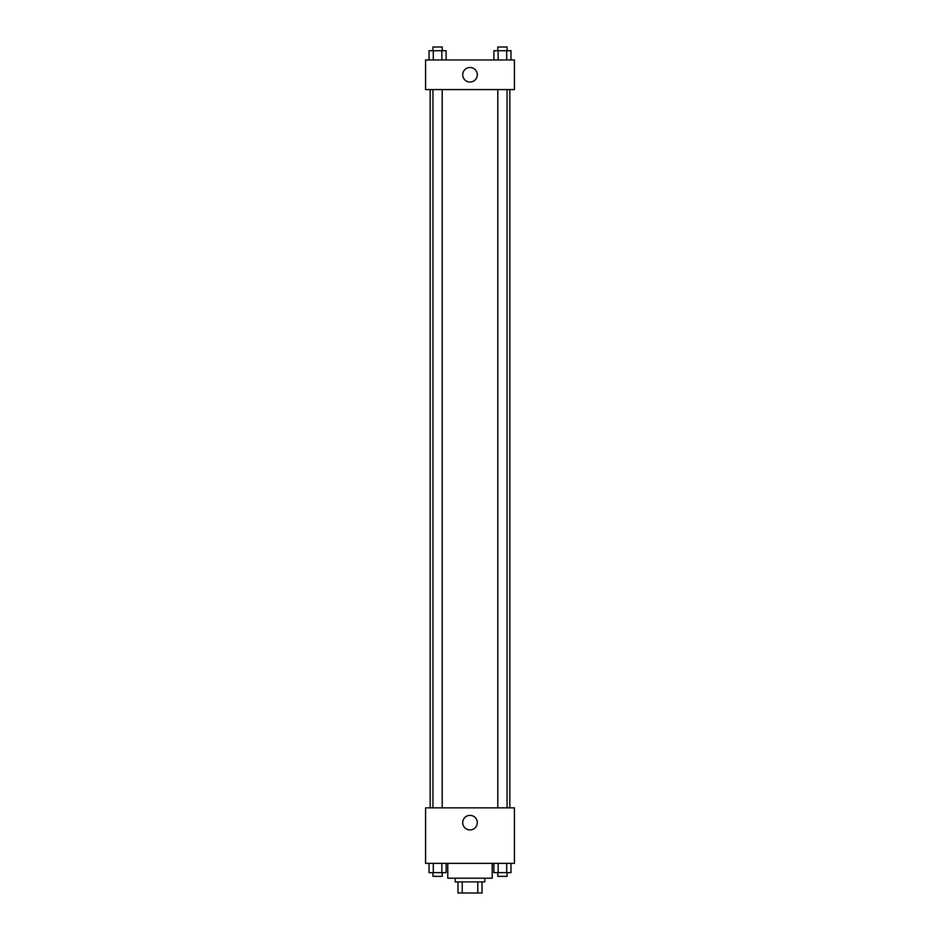 <?xml version="1.0" encoding="UTF-8"?>
<svg xmlns="http://www.w3.org/2000/svg" width="940" height="940" viewBox="0 0 940 940"><rect width="100%" height="100%" fill="white"/><g stroke="black" fill="none" stroke-linecap="round" stroke-linejoin="round"><path stroke-width="1.41" d="M477.79 881.896L477.79 893L457.968 893L457.968 881.896M477.79 893L482.032 893L482.032 881.896L482.032 893M484.805 878.195L484.805 881.896L455.195 881.896L455.195 878.195M462.21 881.896L462.21 893M447.781 863.378L447.781 878.195L492.219 878.195L492.219 863.378M514.427 863.378L425.573 863.378L425.573 807.848L514.427 807.848L514.427 863.378M470 829.938A7.285 7.285 0 0 1 463.69 819.01A7.285 7.285 0 0 1 476.31 819.01A7.285 7.285 0 0 1 470 829.938M509.832 89.582L509.832 807.848M497.801 807.848L497.801 89.582M442.2 89.582L442.2 807.848M514.427 89.582L425.573 89.582L425.573 59.96L514.427 59.96L514.427 89.582M477.285 74.765A7.285 7.285 0 0 1 466.358 81.075A7.285 7.285 0 0 1 466.358 68.467A7.285 7.285 0 0 1 477.285 74.765M510.984 59.96L510.984 50.701L493.888 50.701L493.888 59.96M506.707 50.701L506.707 59.96M498.153 50.701L498.153 59.96M497.801 50.701L497.801 47L507.06 47L507.06 50.701M446.112 59.96L446.112 50.701L429.016 50.701L429.016 59.96M441.847 50.701L441.847 59.96M433.293 50.701L433.293 59.96M432.94 50.701L432.94 47L442.2 47L442.2 50.701M510.984 863.378L510.984 872.637L493.888 872.637L493.888 863.378M506.707 863.378L506.707 872.637M498.153 863.378L498.153 872.637M507.06 872.637L507.06 876.339L497.801 876.339L497.801 872.637M446.112 863.378L446.112 872.637L429.016 872.637L429.016 863.378M441.847 863.378L441.847 872.637M433.293 863.378L433.293 872.637M442.2 872.637L442.2 876.339L432.94 876.339L432.94 872.637M430.168 89.582L430.168 807.848M507.06 807.848L507.06 89.582M432.94 89.582L432.94 807.848"/></g></svg>
